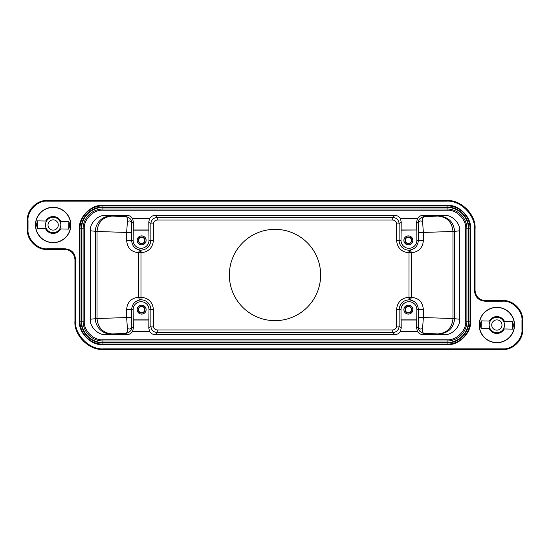 <?xml version="1.0" encoding="UTF-8"?>
<svg xmlns="http://www.w3.org/2000/svg" width="550" height="550" viewBox="0 0 550 550"><rect width="100%" height="100%" fill="white"/><g stroke="black" fill="none" stroke-linecap="round" stroke-linejoin="round"><path stroke-width="0.82" d="M60.665 221.368A8.346 8.346 0 0 0 45.794 221.038M45.629 228.607A8.346 8.346 0 0 0 60.5 228.931M37.593 220.859L37.421 228.422L36.712 225.844L36.767 223.403L37.593 220.859L46.53 221.059L47.142 220.172M45.458 224.819A7.693 7.693 0 0 1 53.316 217.291A7.693 7.693 0 0 1 60.837 225.156A7.693 7.693 0 0 1 52.979 232.678A7.693 7.693 0 0 1 45.458 224.819M60.053 221.588L58.994 219.986M53.034 230.113A5.129 5.129 0 0 1 48.022 224.874A5.129 5.129 0 0 1 53.261 219.856A5.129 5.129 0 0 1 58.279 225.101A5.129 5.129 0 0 1 53.034 230.113M46.241 228.387L46.936 229.529M68.702 229.116L68.874 221.554L69.582 224.132L69.534 226.566L68.702 229.116L59.764 228.917L58.768 230.244C59.551 229.866 60.239 228.167 60.837 225.156M497.021 317.322A7.693 7.693 0 0 1 504.543 325.181A7.693 7.693 0 0 1 496.684 332.709A7.693 7.693 0 0 1 489.163 324.844A7.693 7.693 0 0 1 497.021 317.322A7.693 7.693 0 0 0 490.854 320.196L490.236 321.083L481.298 320.884L481.126 328.446L490.071 328.646M503.759 321.613L502.7 320.011M496.739 330.144A5.129 5.129 0 0 1 491.721 324.899A5.129 5.129 0 0 1 496.966 319.887A5.129 5.129 0 0 1 501.978 325.126A5.129 5.129 0 0 1 496.739 330.144M489.947 328.412L490.641 329.56M502.473 330.268C503.257 329.89 503.944 328.192 504.543 325.181M512.579 321.578L513.288 324.156L513.232 326.597L512.408 329.141L512.579 321.578L503.635 321.379M481.298 320.884L480.466 323.434L480.418 325.868L481.126 328.446M504.206 328.962A8.346 8.346 0 0 1 489.335 328.632M489.5 321.069A8.346 8.346 0 0 1 504.371 321.393M320.65 275A45.65 45.65 0 0 0 275 229.35A45.65 45.65 0 0 0 229.35 275A45.65 45.65 0 0 0 275 320.65A45.65 45.65 0 0 0 320.65 275M394.824 215.366L155.176 215.366L157.279 217.47L392.721 217.47L394.824 215.366C397.244 215.456 399.094 216.521 400.379 218.577L401.211 221.808L399.135 223.884C398.791 219.952 396.653 217.814 392.721 217.477M157.279 217.477C153.347 217.814 151.209 219.952 150.865 223.884L148.789 221.808L149.621 218.577C150.906 216.521 152.756 215.456 155.176 215.366M149.621 218.577L132.516 218.577C131.23 216.521 129.381 215.456 126.961 215.366L105.751 215.366C98.12 214.679 89.65 223.135 90.338 230.752L90.338 319.248C89.65 326.865 98.12 335.321 105.751 334.634L126.961 334.634C129.381 334.544 131.23 333.479 132.516 331.423L149.621 331.423C150.906 333.479 152.756 334.544 155.176 334.634L394.824 334.634C397.244 334.544 399.094 333.479 400.379 331.423L417.484 331.423C418.77 333.479 420.619 334.544 423.039 334.634L444.249 334.634C451.88 335.321 460.35 326.865 459.663 319.248L459.663 230.752C460.35 223.135 451.88 214.679 444.249 215.366L423.039 215.366C420.619 215.456 418.77 216.521 417.484 218.577L400.379 218.577M148.789 221.808L148.864 229.989L133.272 229.989L133.347 221.808L132.516 218.577M148.864 229.989L148.988 240.377A7.92 7.92 0 0 1 141.068 248.291A7.92 7.92 0 0 1 133.148 240.377L133.272 229.989M126.961 334.634L125.785 333.451C129.993 332.351 131.986 330.076 131.773 326.618L133.347 328.192L132.516 331.423M133.347 221.808L131.773 223.376C131.883 219.787 129.889 217.511 125.785 216.549C126.906 216.274 127.456 217.951 127.442 221.588L126.617 232.444L97.02 231.481L97.02 318.519L126.617 317.556L127.442 328.412C129.614 329.636 131.058 329.038 131.773 326.618L131.656 309.623C132.076 303.847 135.19 300.582 140.999 299.826L139.239 299.076L138.504 297.261C131.141 298.134 127.181 302.252 126.617 309.623L126.617 317.556L131.656 317.556M417.484 218.577L416.652 221.808L416.728 229.989L401.136 229.989L401.211 221.808M423.039 215.366L424.215 216.549C420.007 217.649 418.014 219.924 418.227 223.383L416.652 221.808M417.484 331.423L416.652 328.192L418.227 326.624C418.117 330.213 420.111 332.489 424.215 333.451C423.094 333.726 422.544 332.049 422.558 328.412L423.383 317.556L452.98 318.519L452.98 231.481C452.072 222.159 447.116 217.03 438.109 216.095L444.249 215.366M400.379 331.423L401.211 328.192L401.136 320.011L416.728 320.011L416.652 328.192M422.558 328.412C420.386 329.636 418.942 329.038 418.227 326.624L418.344 309.623L423.383 309.623C422.572 301.964 419.217 298.403 411.496 297.261L409.021 297.261C401.466 297.956 397.313 302.074 396.571 309.623L396.571 326.116C396.344 328.453 395.058 329.732 392.721 329.959L392.721 332.523C396.66 332.186 398.798 330.048 399.135 326.116L401.211 328.192M149.621 331.423L148.789 328.192L150.865 326.116C151.202 330.048 153.34 332.186 157.279 332.523M133.347 328.192L133.272 320.011L148.864 320.011L148.789 328.192M392.721 217.47L392.721 220.041C395.058 220.268 396.344 221.547 396.571 223.884L399.135 223.884L399.135 240.377L401.012 240.377L401.136 229.989M392.721 329.959L157.279 329.959C154.942 329.732 153.656 328.453 153.429 326.116L153.429 309.623C152.687 302.074 148.534 297.956 140.979 297.261L140.979 252.739C148.479 251.989 152.632 247.871 153.429 240.377L153.429 223.884C153.656 221.547 154.942 220.268 157.279 220.041L392.721 220.041M396.571 223.884L396.571 240.377C397.313 247.926 401.466 252.044 409.021 252.739L409.001 299.826C403.019 300.382 399.733 303.648 399.135 309.623L399.135 326.116L396.571 326.116M133.148 230.12L148.988 230.12M127.442 221.588C129.614 220.364 131.058 220.962 131.773 223.376L131.656 240.377C132.014 246.132 135.128 249.397 140.999 250.174C146.981 249.617 150.267 246.352 150.865 240.377L150.865 223.884L153.429 223.884M146.121 240.377A4.489 4.489 0 0 1 141.632 244.867A4.489 4.489 0 0 1 137.142 240.377A4.489 4.489 0 0 1 141.632 235.888A4.489 4.489 0 0 1 146.121 240.377M133.272 320.011L133.148 309.623A7.92 7.92 0 0 1 141.068 301.709A7.92 7.92 0 0 1 148.988 309.623L148.864 320.011M105.751 334.634L110.743 333.967L125.785 333.451C127.318 332.544 127.868 330.859 127.442 328.412M90.338 319.248L97.02 318.519C97.927 327.841 102.884 332.97 111.891 333.905M90.338 230.752L97.02 231.481C97.927 222.159 102.884 217.03 111.891 216.095L125.785 216.549L126.961 215.366M401.012 230.12L416.728 229.989M416.852 230.12L416.852 240.377L418.344 240.377L418.227 223.383C418.942 220.962 420.386 220.364 422.558 221.588C422.132 219.141 422.682 217.456 424.215 216.549L438.109 216.095M459.663 230.752L454.616 231.419L423.383 232.444L422.558 221.588M459.663 319.248L452.98 318.519C452.072 327.841 447.116 332.97 438.109 333.905L439.257 333.967C448.573 333.039 453.688 327.91 454.616 318.581L454.616 231.419C453.688 222.09 448.573 216.961 439.257 216.033M416.852 319.88L401.012 319.88L401.012 309.623A7.92 7.92 0 0 1 408.932 301.709A7.92 7.92 0 0 1 416.852 309.623L416.728 320.011M148.988 319.88L133.148 319.88M401.012 240.377A7.92 7.92 0 0 0 408.932 248.291A7.92 7.92 0 0 0 416.852 240.377M412.857 240.377A4.489 4.489 0 0 1 408.368 244.867A4.489 4.489 0 0 1 403.879 240.377A4.489 4.489 0 0 1 408.368 235.888A4.489 4.489 0 0 1 412.857 240.377M396.571 240.377L399.135 240.377A9.797 9.797 0 0 0 409.001 250.174C414.81 249.418 417.924 246.153 418.344 240.377L423.383 240.377L423.383 232.444L418.344 232.444M153.429 309.623L150.865 309.623A9.797 9.797 0 0 0 140.999 299.826L140.979 297.261L138.504 297.261L138.504 252.739L139.239 250.924L140.999 250.174L140.979 252.739L138.504 252.739C130.783 251.597 127.428 248.036 126.617 240.377L133.148 240.377M416.852 309.623L418.344 309.623C417.986 303.875 414.872 300.603 409.001 299.826L410.761 299.076A2.564 0.454 44.2 0 1 409.014 297.88M410.761 250.924A2.564 0.454 -44.2 0 0 409.014 252.12L409.001 250.174L410.761 250.924L411.496 252.739L411.496 297.261L410.761 299.076M409.014 252.12L409.021 252.739L411.496 252.739C418.859 251.866 422.819 247.748 423.383 240.377M146.066 240.377A4.434 4.434 0 0 0 141.632 235.943A4.434 4.434 0 0 0 137.197 240.377A4.434 4.434 0 0 0 141.632 244.805A4.434 4.434 0 0 0 146.066 240.377M146.121 309.623A4.489 4.489 0 0 1 141.632 314.112A4.489 4.489 0 0 1 137.142 309.623A4.489 4.489 0 0 1 141.632 305.133A4.489 4.489 0 0 1 146.121 309.623M412.857 309.623A4.489 4.489 0 0 1 408.368 314.112A4.489 4.489 0 0 1 403.879 309.623A4.489 4.489 0 0 1 408.368 305.133A4.489 4.489 0 0 1 412.857 309.623M412.803 240.377A4.434 4.434 0 0 0 408.368 235.943A4.434 4.434 0 0 0 403.934 240.377A4.434 4.434 0 0 0 408.368 244.805A4.434 4.434 0 0 0 412.803 240.377M144.966 240.377A3.334 3.334 0 0 1 141.632 243.712A3.334 3.334 0 0 1 138.297 240.377A3.334 3.334 0 0 1 141.632 237.043A3.334 3.334 0 0 1 144.966 240.377M146.066 309.623A4.434 4.434 0 0 0 141.632 305.195A4.434 4.434 0 0 0 137.197 309.623A4.434 4.434 0 0 0 141.632 314.057A4.434 4.434 0 0 0 146.066 309.623M412.803 309.623A4.434 4.434 0 0 0 408.368 305.195A4.434 4.434 0 0 0 403.934 309.623A4.434 4.434 0 0 0 408.368 314.057A4.434 4.434 0 0 0 412.803 309.623M84.281 228.834L81.104 228.834A21.801 21.801 0 0 1 102.905 207.034L447.095 207.034A21.801 21.801 0 0 1 468.896 228.834L468.896 321.166A21.801 21.801 0 0 1 447.095 342.966L102.905 342.966A21.801 21.801 0 0 1 81.104 321.166L81.104 228.834L79.915 228.834A22.983 22.983 0 0 1 102.905 205.851L102.905 210.21L447.095 210.21C456.308 209.378 466.551 219.622 465.719 228.834L465.719 321.166C466.551 330.378 456.308 340.622 447.095 339.79L102.905 339.79C93.692 340.622 83.449 330.378 84.281 321.166L84.281 228.834C83.449 219.622 93.692 209.378 102.905 210.21M411.703 240.377A3.334 3.334 0 0 1 408.368 243.712A3.334 3.334 0 0 1 405.034 240.377A3.334 3.334 0 0 1 408.368 237.043A3.334 3.334 0 0 1 411.703 240.377M144.733 240.377A3.101 3.101 0 0 0 141.632 237.277A3.101 3.101 0 0 0 138.531 240.377A3.101 3.101 0 0 0 141.632 243.478A3.101 3.101 0 0 0 144.733 240.377M144.966 309.623A3.334 3.334 0 0 1 141.632 312.957A3.334 3.334 0 0 1 138.297 309.623A3.334 3.334 0 0 1 141.632 306.288A3.334 3.334 0 0 1 144.966 309.623M411.703 309.623A3.334 3.334 0 0 1 408.368 312.957A3.334 3.334 0 0 1 405.034 309.623A3.334 3.334 0 0 1 408.368 306.288A3.334 3.334 0 0 1 411.703 309.623M411.469 240.377A3.101 3.101 0 0 0 408.368 237.277A3.101 3.101 0 0 0 405.268 240.377A3.101 3.101 0 0 0 408.368 243.478A3.101 3.101 0 0 0 411.469 240.377M144.733 309.623A3.101 3.101 0 0 0 141.632 306.522A3.101 3.101 0 0 0 138.531 309.623A3.101 3.101 0 0 0 141.632 312.723A3.101 3.101 0 0 0 144.733 309.623M411.469 309.623A3.101 3.101 0 0 0 408.368 306.522A3.101 3.101 0 0 0 405.268 309.623A3.101 3.101 0 0 0 408.368 312.723A3.101 3.101 0 0 0 411.469 309.623M521.964 329.608L521.964 320.416C522.823 310.901 512.249 300.327 502.728 301.187L484.77 301.187C478.582 300.534 475.166 297.117 474.513 290.929L474.513 229.364C475.777 215.407 460.268 199.897 446.304 201.156L47.273 201.156C37.751 200.296 27.177 210.877 28.036 220.392L28.036 229.584C27.177 239.099 37.751 249.673 47.273 248.813L65.23 248.813C71.417 249.466 74.834 252.883 75.487 259.071L75.487 320.636C74.222 334.593 89.733 350.103 103.696 348.844L502.728 348.844C512.249 349.704 522.823 339.123 521.964 329.608L522.5 330.144L522.5 319.88C523.359 310.365 512.786 299.791 503.264 300.651L485.306 300.651L484.77 301.187M53.151 242.681A17.696 17.696 0 0 1 35.448 224.984A17.696 17.696 0 0 1 53.151 207.288A17.696 17.696 0 0 1 70.847 224.984A17.696 17.696 0 0 1 53.151 242.681M496.849 342.712A17.696 17.696 0 0 1 479.153 325.016A17.696 17.696 0 0 1 496.849 307.319A17.696 17.696 0 0 1 514.553 325.016A17.696 17.696 0 0 1 496.849 342.712M496.849 342.547A17.531 17.531 0 0 0 514.388 325.016A17.531 17.531 0 0 0 496.849 307.478A17.531 17.531 0 0 0 479.318 325.016A17.531 17.531 0 0 0 496.849 342.547M53.151 242.522A17.531 17.531 0 0 0 70.682 224.984A17.531 17.531 0 0 0 53.151 207.453A17.531 17.531 0 0 0 35.612 224.984A17.531 17.531 0 0 0 53.151 242.522M75.487 259.071L74.951 259.607L74.951 321.173C73.686 335.129 89.196 350.639 103.159 349.381L503.264 349.381C512.786 350.24 523.359 339.659 522.5 330.144M74.951 259.607C74.298 253.426 70.874 250.002 64.694 249.349L65.23 248.813M474.513 290.929L475.049 290.393L475.049 228.827C476.314 214.871 460.804 199.361 446.841 200.619L46.736 200.619C37.214 199.76 26.641 210.341 27.5 219.856L27.5 230.12C26.641 239.635 37.214 250.209 46.736 249.349L64.694 249.349M475.049 290.393C475.702 296.574 479.126 299.998 485.306 300.651M504.316 328.962A8.442 8.442 0 0 1 489.225 328.625M489.39 321.062A8.442 8.442 0 0 1 504.481 321.399M60.61 228.938A8.442 8.442 0 0 1 45.519 228.601M45.684 221.038A8.442 8.442 0 0 1 60.775 221.375M391.084 349.381L394.9 349.381M367.373 349.009L367.366 349.381L369.49 349.381M372.652 349.381L373.45 349.381M176.509 349.381L177.347 349.381M180.503 349.381L182.531 349.381M155.1 349.016L155.1 349.381L158.902 349.381M182.627 200.991L182.531 200.619M394.9 200.984L394.9 200.619M157.279 217.47L157.279 220.041M148.988 240.377L153.429 240.377M105.751 215.366L110.743 216.033A15.386 15.352 -82.4 0 0 95.384 231.419L95.384 318.581A15.386 15.352 -97.6 0 0 110.743 333.967M110.743 216.033L111.891 216.095M444.249 334.634L439.257 333.967M423.039 334.634L424.215 333.451L438.109 333.905M394.824 334.634L392.721 332.53L157.279 332.53L155.176 334.634M83.091 228.834A19.814 19.814 0 0 1 102.905 209.021L447.095 209.021A19.814 19.814 0 0 1 466.909 228.834L466.909 321.166A19.814 19.814 0 0 1 447.095 340.979L102.905 340.979A19.814 19.814 0 0 1 83.091 321.166L83.091 228.834M84.281 321.166L81.531 321.166L81.531 228.834A21.374 21.374 0 0 1 102.905 207.46L447.095 207.46A21.374 21.374 0 0 1 468.469 228.834L468.469 321.166A21.374 21.374 0 0 1 447.095 342.54L102.905 342.54A21.374 21.374 0 0 1 81.531 321.166L81.352 228.834A21.553 21.553 0 0 1 102.905 207.281L447.095 207.281A21.553 21.553 0 0 1 468.648 228.834L468.648 321.166A21.553 21.553 0 0 1 447.095 342.719L102.905 342.719A21.553 21.553 0 0 1 81.352 321.166L79.915 321.166L79.915 228.834L79.42 228.834L79.42 321.166L79.915 321.166A22.983 22.983 0 0 0 102.905 344.149L102.905 339.79M447.095 339.79L447.095 344.149L102.905 344.149L102.905 344.651L447.095 344.651L447.095 344.149A22.983 22.983 0 0 0 470.085 321.166L465.719 321.166M465.719 228.834L470.085 228.834L470.085 321.166L470.58 321.166L470.58 228.834L470.085 228.834A22.983 22.983 0 0 0 447.095 205.851L447.095 210.21M153.429 326.116L150.865 326.116L150.865 309.623L148.988 309.623M157.279 329.959L157.279 332.53M396.571 309.623L401.012 309.623M133.148 309.623L126.617 309.623M139.239 250.924A2.564 0.454 -135.8 0 1 140.986 252.12M131.656 232.444L126.617 232.444L126.617 240.377M418.344 317.556L423.383 317.556L423.383 309.623M102.905 205.349L102.905 205.851L447.095 205.851L447.095 205.349L102.905 205.349C91.286 204.298 78.368 217.216 79.42 228.834M79.42 321.166C78.368 332.784 91.286 345.702 102.905 344.651M447.095 344.651C458.714 345.702 471.632 332.784 470.58 321.166M470.58 228.834C471.632 217.216 458.714 204.298 447.095 205.349M521.964 320.416L522.5 319.88M503.264 300.651L502.728 301.187M502.728 348.844L503.264 349.381M103.696 348.844L103.159 349.381M75.487 320.636L74.951 321.173M47.273 248.813L46.736 249.349M28.036 229.584L27.5 230.12M28.036 220.392L27.5 219.856M47.273 201.156L46.736 200.619M446.304 201.156L446.841 200.619M474.513 229.364L475.049 228.827M59.929 221.354L68.874 221.554M390.624 349.381L391.476 349.381M393.284 349.381L394.742 349.381M155.987 349.381L156.771 349.381M158.462 349.381L159.335 349.381M155.258 200.619L156.454 200.619M158.703 200.619L159.335 200.619M390.665 200.619L391.572 200.619M393.243 200.619L394.742 200.619M503.47 328.941L512.408 329.141M37.421 228.422L46.365 228.621"/></g></svg>
